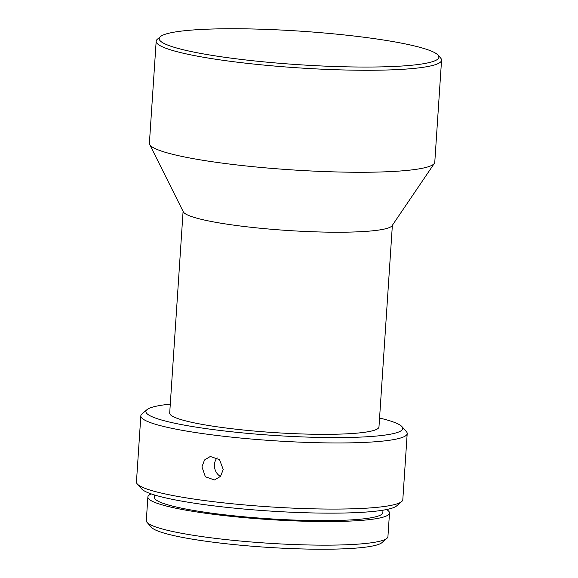 <?xml version="1.0" encoding="UTF-8"?>
<svg xmlns="http://www.w3.org/2000/svg" width="578" height="578" viewBox="0 0 578 578"><rect width="100%" height="100%" fill="white"/><g stroke="black" fill="none" stroke-linecap="round" stroke-linejoin="round"><path stroke-width="0.87" d="M325.248 33.083A140.151 16.784 3.8 0 0 160.366 36.652A140.151 16.784 3.8 0 0 272.852 62.706A140.151 16.784 3.8 0 0 438.001 55.091A140.151 16.784 3.8 0 0 325.248 33.083M438.001 55.091L440.646 58.075A143.004 17.13 -176.2 0 1 441.556 60.206A143.004 17.13 -176.2 0 1 272.122 65.841A143.004 17.13 -176.2 0 1 156.168 41.248A143.004 17.13 -176.2 0 1 157.346 39.253L160.366 36.652M441.556 60.206L434.779 162.201A143.004 17.13 -176.2 0 1 434.353 163.379A143.004 17.13 -176.2 0 1 265.353 167.837A143.004 17.13 -176.2 0 1 149.659 144.464A143.004 17.13 -176.2 0 1 149.391 143.25L156.168 41.248M434.353 163.379L392.086 225.702A104.871 12.557 -176.2 0 1 268.149 228.975A104.871 12.557 -176.2 0 1 183.313 211.837L149.659 144.464M392.368 225.283L378.973 426.954A104.871 12.557 -176.2 0 1 254.725 431.087A104.871 12.557 -176.2 0 1 169.694 413.053L183.089 211.382M170.286 404.138A128.706 15.418 3.8 0 0 146.971 409.679A128.706 15.418 3.8 0 0 250.274 433.601A128.706 15.418 3.8 0 0 401.941 426.615A128.706 15.418 3.8 0 0 379.565 418.039M401.941 426.615L406.356 431.585A133.475 15.989 -176.2 0 1 407.201 433.572A133.475 15.989 -176.2 0 1 249.067 438.832A133.475 15.989 -176.2 0 1 140.837 415.878A133.475 15.989 -176.2 0 1 141.935 414.021L146.971 409.679M201.953 466.843L205.371 476.785L214.438 479.957L220.493 476.416L223.238 469.517L219.517 459.626L210.313 456.483L204.518 459.98L201.953 466.843M407.201 433.572L402.808 499.681A133.475 15.989 -176.2 0 1 401.71 501.545A133.475 15.989 -176.2 0 1 244.675 504.941A133.475 15.989 -176.2 0 1 137.289 483.981A133.475 15.989 -176.2 0 1 136.444 481.994L140.837 415.878M401.71 501.545L396.674 505.88A128.706 15.418 -176.2 0 1 245.253 509.16A128.706 15.418 -176.2 0 1 141.704 488.945L137.289 483.981M220.449 476.467A11.914 10.628 80 0 1 214.46 464.647A11.914 10.628 80 0 1 217.104 457.776M382.997 510.186L382.838 512.585A114.408 13.699 -176.2 0 1 247.297 517.093A114.408 13.699 -176.2 0 1 154.536 497.42L154.694 495.021M389.5 513.026L387.932 536.637A121.077 14.501 -176.2 0 1 386.935 538.328A121.077 14.501 -176.2 0 1 244.487 541.405A121.077 14.501 -176.2 0 1 147.072 522.396A121.077 14.501 -176.2 0 1 146.306 520.59L147.874 496.979A121.077 14.501 3.8 0 0 246.055 517.794A121.077 14.501 3.8 0 0 389.5 513.026A121.077 14.501 3.8 0 0 386.566 509.536M151.241 493.908A121.077 14.501 3.8 0 0 147.874 496.979M386.935 538.328L381.906 542.663A116.315 13.93 -176.2 0 1 245.065 545.625A116.315 13.93 -176.2 0 1 151.487 527.36L147.072 522.396"/></g></svg>
